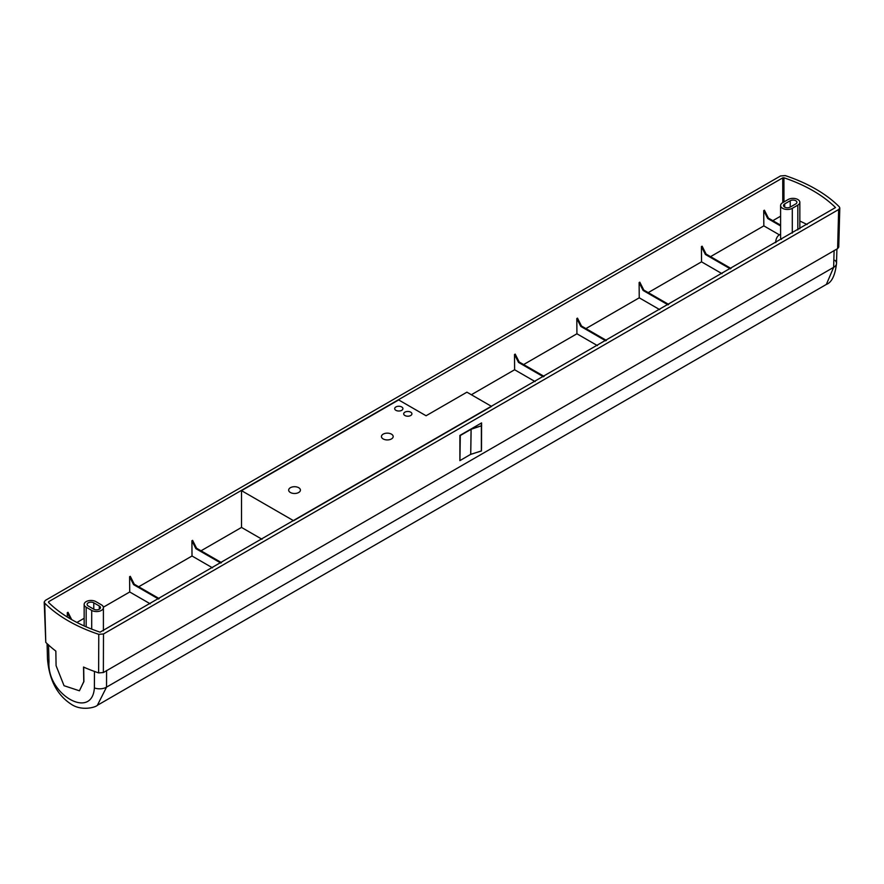 <?xml version="1.0" encoding="UTF-8"?>
<svg xmlns="http://www.w3.org/2000/svg" width="884" height="884" viewBox="0 0 884 884"><rect width="100%" height="100%" fill="white"/><g stroke="black" fill="none" stroke-linecap="round" stroke-linejoin="round"><path stroke-width="1.33" d="M241.52 490.653L293.576 520.709L491.57 406.408L466.918 392.176L426.077 415.756L398.662 399.933L241.52 490.653L241.52 527.428L201.022 550.809M241.52 527.428L262.007 539.262M212.514 567.837L192.016 556.003L138.711 586.777M471.028 429.016L481.647 425.712L471.128 429.27L470.741 454.31L481.36 451.017L481.382 423.027L459.89 435.436L459.879 460.641L470.697 454.332L471.084 429.293L460.299 435.514L459.923 460.553M481.504 447.912L481.57 422.917L481.46 450.906L470.564 454.409M150.203 603.805L129.716 591.982L103.373 607.186M84.157 618.281L76.919 622.458M535.107 381.59L514.621 369.755L471.349 394.739M597.418 345.611L576.921 333.787L523.615 364.562M659.718 309.643L639.231 297.809L585.926 328.583M722.029 273.675L701.531 261.841L648.226 292.615M775.721 241.896A11.746 6.785 0 0 0 775.699 242.293A11.746 6.785 0 0 0 775.721 242.669M779.467 234.89L763.842 225.873L710.537 256.647M807.092 224.558A142.545 82.3 0 0 0 799.843 221.055M780.594 216.193L772.837 220.668M839.8 207.972L838.75 247.056L837.612 248.625L838.651 209.53L839.8 207.972L839.281 206.812A146.855 84.787 0 0 0 785.224 175.596L780.506 175.96L45.349 600.402L44.2 602.026L44.719 603.12A146.855 84.787 0 0 0 98.776 634.336L103.494 633.972L838.651 209.53M103.494 633.972L103.362 672.536L837.612 248.625M103.362 672.536L98.621 672.89L98.776 634.336M44.719 603.12L45.78 642.381A146.015 84.3 0 0 0 55.847 651.088L56.079 665.674L64.046 685.708L79.416 690.791L83.77 681.652L83.538 667.077A146.015 84.3 0 0 0 98.621 672.89M45.78 642.381L44.2 602.026M79.416 690.791L83.903 681.575L83.682 667M48.521 644.79L48.996 661.718C46.587 694.327 92.124 720.604 94.389 687.918L94.455 671.31M481.559 423.082L481.46 450.917L470.686 454.398M48.498 602.369L48.653 601.695L48.498 602.369A142.943 82.521 0 0 0 100.08 632.159L835.502 207.552A142.943 82.521 0 0 0 783.92 177.772L783.964 201.939M782.782 202.624L782.738 177.861L48.653 601.695L48.664 602.534M782.738 177.861L783.92 177.772M106.588 670.514L106.533 687.133L97.373 705.299L826.352 284.427L833.645 267.344L106.533 687.133A9.79 5.823 -179.8 0 1 94.389 687.918M192.016 556.003L191.905 540.754L192.602 540.356L196.591 548.257L221.508 562.644M514.621 369.755L514.51 354.495L518.499 362.396L543.417 376.783M518.499 362.396L519.184 361.998L515.195 354.097L514.51 354.495M576.921 333.787L576.81 318.527L580.799 326.428L605.728 340.815M580.799 326.428L581.495 326.03L577.506 318.129L576.81 318.527M639.231 297.809L639.121 282.56L643.11 290.46L668.028 304.847M643.11 290.46L643.795 290.062L639.806 282.162L639.121 282.56M701.531 261.841L701.421 246.581L705.41 254.482L730.339 268.869M705.41 254.482L706.106 254.084L702.117 246.183L701.421 246.581M763.842 225.873L763.721 210.613L767.721 218.514L780.594 225.95M780.594 225.144L768.406 218.116L764.417 210.215L763.721 210.613M67.328 617.032L67.294 612.7L67.991 612.292L71.692 619.629M129.716 591.982L129.594 576.722L130.291 576.324L134.28 584.225L159.208 598.612M95.859 601.606A6.851 3.956 0 0 0 88.389 600.755A6.851 3.956 0 0 0 84.157 604.413A6.851 3.956 0 0 0 86.168 607.209L91.704 610.402A6.851 3.956 0 0 0 99.174 611.264A6.851 3.956 0 0 0 103.406 607.606A6.851 3.956 0 0 0 101.395 604.811L95.859 601.606M93.781 602.811A3.912 2.265 0 0 0 89.516 602.313A3.912 2.265 0 0 0 87.096 604.413A3.912 2.265 0 0 0 88.245 606.004L93.781 609.209A3.912 2.265 0 0 0 98.047 609.695A3.912 2.265 0 0 0 100.467 607.606A3.912 2.265 0 0 0 99.317 606.004L93.781 602.811L93.781 609.209M797.832 205.121A6.851 3.956 0 0 0 799.843 202.325A6.851 3.956 0 0 0 795.611 198.668A6.851 3.956 0 0 0 788.141 199.53L782.605 202.723A6.851 3.956 0 0 0 780.594 205.519A6.851 3.956 0 0 0 784.826 209.177A6.851 3.956 0 0 0 792.296 208.326L797.832 205.121L797.832 229.906M780.594 205.519L780.594 237.498A6.851 3.956 0 0 0 781.423 239.376M795.755 203.928A3.912 2.265 0 0 0 796.904 202.325A3.912 2.265 0 0 0 794.484 200.237A3.912 2.265 0 0 0 790.219 200.723L784.683 203.928A3.912 2.265 0 0 0 783.533 205.519A3.912 2.265 0 0 0 785.953 207.607A3.912 2.265 0 0 0 790.219 207.121L795.755 203.928M395.899 410.32A4.111 2.376 0 0 0 400.375 410.839A4.111 2.376 0 0 0 402.916 408.64A4.111 2.376 0 0 0 398.806 406.264A4.111 2.376 0 0 0 394.695 408.64A4.111 2.376 0 0 0 395.899 410.32M404.894 415.513A4.111 2.376 0 0 0 409.38 416.032A4.111 2.376 0 0 0 411.911 413.834A4.111 2.376 0 0 0 407.8 411.469A4.111 2.376 0 0 0 403.69 413.834A4.111 2.376 0 0 0 404.894 415.513M383.159 438.939A5.879 3.392 0 0 0 389.557 439.668A5.879 3.392 0 0 0 393.181 436.541A5.879 3.392 0 0 0 387.314 433.149A5.879 3.392 0 0 0 381.435 436.541A5.879 3.392 0 0 0 383.159 438.939M290.394 492.498A5.879 3.392 0 0 0 296.792 493.228A5.879 3.392 0 0 0 300.416 490.101A5.879 3.392 0 0 0 294.549 486.708A5.879 3.392 0 0 0 288.67 490.101A5.879 3.392 0 0 0 290.394 492.498M768.406 218.116L767.721 218.514M706.106 254.084L731.024 268.471M643.795 290.062L668.724 304.45M581.495 326.03L606.413 340.417M519.184 361.998L544.113 376.385M67.294 612.7L70.433 618.899M129.594 576.722L133.595 584.622L134.28 584.225M133.595 584.622L158.512 599.009M191.905 540.754L195.894 548.655L196.591 548.257M195.894 548.655L220.812 563.042M836.905 249.023L836.518 263.476A9.79 5.669 1.6 0 1 833.645 267.344L834.109 250.481M47.073 643.64L47.482 658.823A9.79 5.635 -1.6 0 0 48.996 661.718M826.352 284.427C831.711 282.427 835.104 275.443 836.518 263.476A9.79 5.669 1.6 0 0 835.004 260.327M86.168 607.209L86.168 626.822M91.704 610.402L91.704 629.11M99.317 606.004L99.317 609.209M775.854 242.592A11.746 6.785 180 0 1 775.699 241.498L775.699 242.293M792.296 208.326L792.296 233.1M790.219 200.723L790.219 207.121M784.683 203.928L784.683 207.121M470.741 454.31L459.879 460.641M47.482 658.823C49.228 680.039 57.206 695.211 71.405 704.349C81.549 711.2 95.494 707.443 97.373 705.299M84.157 604.413L84.157 625.938M103.406 607.606L103.406 630.822M799.843 202.325L799.843 228.746M780.152 234.459C777.743 235.498 776.262 237.84 775.699 241.498"/></g></svg>
